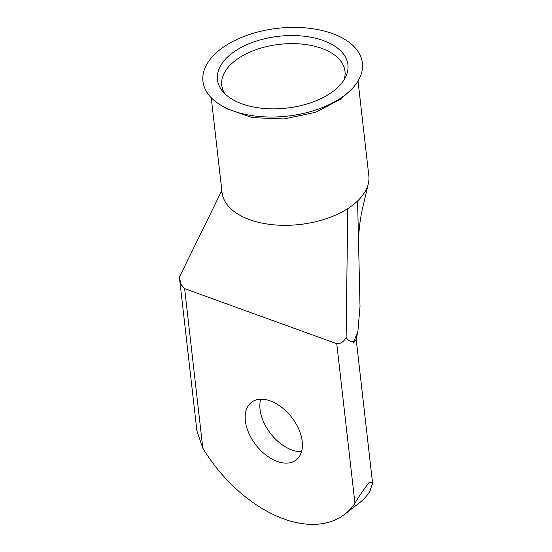 <?xml version="1.0" encoding="UTF-8"?>
<svg xmlns="http://www.w3.org/2000/svg" width="552" height="552" viewBox="0 0 552 552"><rect width="100%" height="100%" fill="white"/><g stroke="black" fill="none" stroke-linecap="round" stroke-linejoin="round"><path stroke-width="0.83" d="M333.863 90.742A65.66 36.142 173.5 0 1 222.442 91.066A65.66 36.142 173.5 0 1 231.495 53.675A65.66 36.142 173.5 0 1 312.418 37.529A65.66 36.142 173.5 0 1 345.621 77.032A65.66 36.142 173.5 0 1 333.863 90.742M343.993 79.95A62.01 34.134 -6.5 0 0 344.986 71.242A62.01 34.134 -6.5 0 0 301.868 44.084A62.01 34.134 -6.5 0 0 235.035 60.761A62.01 34.134 -6.5 0 0 221.759 85.277A62.01 34.134 -6.5 0 0 224.685 93.543M221.007 105.294L226.596 108.62L252.271 117.631L284.004 118.949L315.62 112.311L340.943 99.015L350.216 90.569A80.247 44.174 173.5 0 1 345.235 94.854A80.247 44.174 173.5 0 1 221.007 105.294A80.247 44.174 173.5 0 1 220.124 49.556A80.247 44.174 173.5 0 1 328.937 32.375A80.247 44.174 173.5 0 1 350.216 90.569M301.565 451.695A36.48 22.611 52.1 0 1 260.047 409.446A36.48 22.611 52.1 0 1 260.723 399.22M245.364 420.872A36.48 22.611 -127.9 0 0 265.995 455.103A36.48 22.611 -127.9 0 0 296.203 459.954A36.48 22.611 -127.9 0 0 302.234 441.462A36.48 22.611 -127.9 0 0 281.61 407.238A36.48 22.611 -127.9 0 0 251.395 402.38A36.48 22.611 -127.9 0 0 245.364 420.872M211.243 97.725L222.035 192.434A73.864 40.655 -6.5 0 0 269.638 224.36A73.864 40.655 -6.5 0 0 347.746 208.628A73.864 40.655 -6.5 0 0 353.004 204.916A73.864 40.655 -6.5 0 0 357.599 200.962A73.864 40.655 -6.5 0 0 368.122 184.471A73.864 40.655 -6.5 0 0 368.819 175.708L358.027 80.999M221.628 190.923L179.414 277.097L180.98 284.418L184.637 288.648L202.812 448.189A117.459 72.823 -127.9 0 0 344.841 514.181L359.524 502.755A117.459 72.823 -127.9 0 0 369.619 491.839L372.586 483.283L369.378 482.062C363.126 490.245 358.317 497.311 354.943 503.265L336.761 343.723C340.674 343.841 343.792 341.75 346.125 337.458C348.146 340.632 350.554 341.929 353.342 341.357L353.535 343.027L354.06 340.805L353.342 341.357M354.06 340.805L357.882 331.476L355.999 339.749L353.535 343.027M202.812 448.189L196.905 430.884L179.538 278.484M344.841 514.181A117.459 72.823 -127.9 0 0 354.943 503.265M336.761 343.723L184.637 288.648M357.599 200.962L360.014 306.429L357.882 331.476M347.746 208.628L346.125 337.458M372.586 483.283L356.157 339.066M358.586 244.129C358.51 233.565 359.607 222.615 361.877 211.285L368.122 184.471M221.752 189.964L221.359 192.475"/></g></svg>

